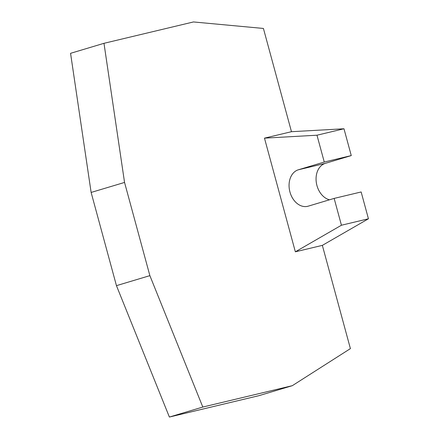<?xml version="1.0" encoding="UTF-8"?>
<svg xmlns="http://www.w3.org/2000/svg" width="439" height="439" viewBox="0 0 439 439"><rect width="100%" height="100%" fill="white"/><g stroke="black" fill="none" stroke-linecap="round" stroke-linejoin="round"><path stroke-width="0.66" d="M334.15 198.406L361.149 191.964L368.436 218.787L341.438 225.229L334.15 198.406L308.249 206.16A18.855 13.944 76.6 0 1 307.684 206.314A18.855 13.944 76.6 0 1 289.839 191.596A18.855 13.944 76.6 0 1 298.366 169.789L324.267 162.035L316.98 135.212L343.978 128.77L291.469 131.7L264.476 138.148L295.354 251.81L341.438 225.229M324.267 162.035L351.266 155.587L343.978 128.77M316.98 135.212L264.476 138.148M292.303 385.683L258.878 395.687L169.388 417.05L116.45 285.652L91.125 192.441L70.564 53.317L103.983 43.313L124.55 182.437L149.875 275.643L202.807 407.046L292.303 385.683L350.404 348.621L322.352 245.368L295.354 251.81M291.469 131.7L263.416 28.447L193.478 21.95L103.983 43.313M202.807 407.046L169.388 417.05M351.266 155.587L325.365 163.346L298.366 169.789M322.352 245.368L368.436 218.787M329.491 199.8A18.855 13.944 76.6 0 1 316.212 181.735A18.855 13.944 76.6 0 1 325.365 163.346M149.875 275.643L116.45 285.652M91.125 192.441L124.55 182.437"/></g></svg>
